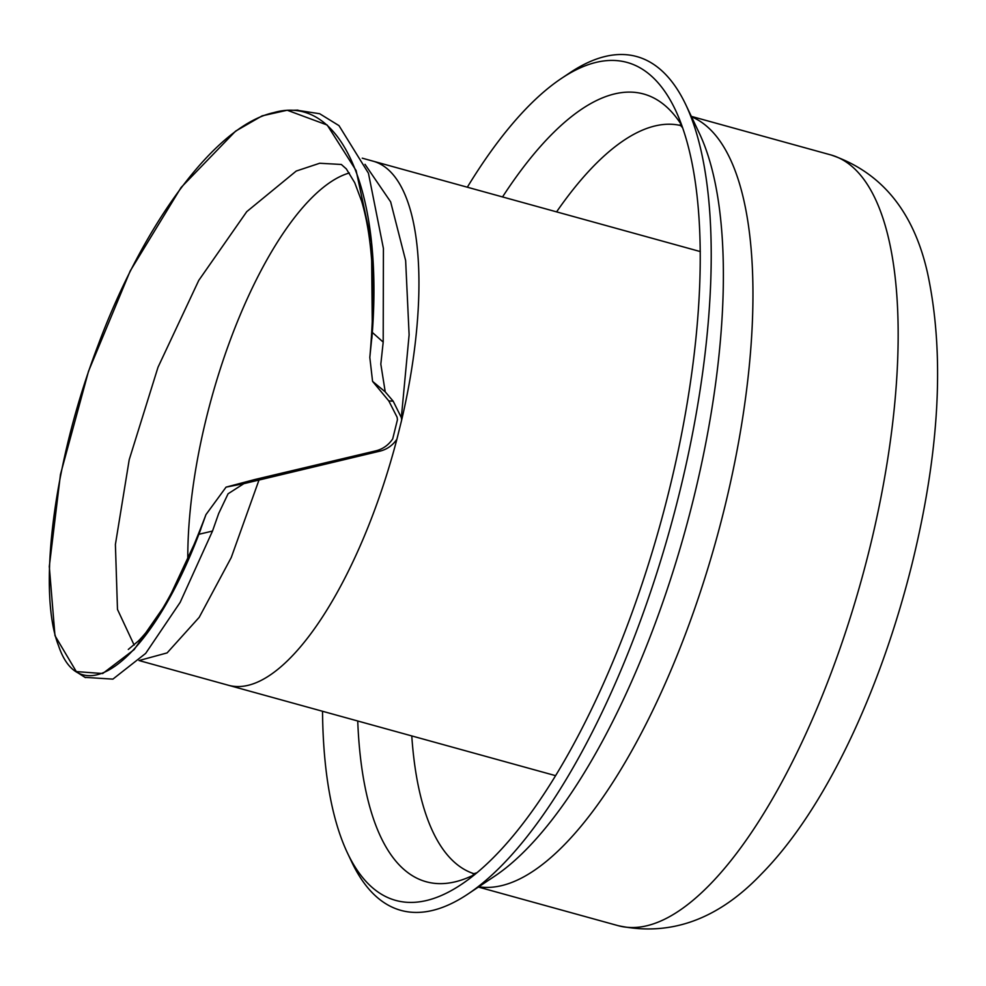 <?xml version="1.0" encoding="UTF-8"?>
<svg xmlns="http://www.w3.org/2000/svg" width="986" height="986" viewBox="0 0 986 986"><rect width="100%" height="100%" fill="white"/><g stroke="black" fill="none" stroke-linecap="round" stroke-linejoin="round"><path stroke-width="1.48" d="M212.508 531.06L218.67 513.533L228.086 493.776L243.85 483.658L226.065 487.133L205.963 514.606L198.864 534.301L212.508 531.06L180.167 602.36L145.657 653.41L112.897 679.12L85.437 677.407M226.065 487.133L254.93 479.492L375.949 450.824C382.913 449.049 388.484 445.08 392.687 438.943L397.444 419.74L397.099 417.214L388.804 400.92L372.572 381.372L385.23 391.861L393.18 401.179L401.339 417.583L401.672 419.999L396.902 439.201C392.711 445.339 387.141 449.308 380.189 451.083L243.85 483.658M385.23 391.861L380.818 364.142L383.197 342.117L383.418 248.472L368.444 173.228L338.987 125.629L319.674 113.735L296.552 110.173M383.197 342.117L372.338 332.442L369.812 357.4L372.572 381.372M401.672 419.987A271.853 96.874 -74.6 0 0 373.287 161.223A271.853 96.874 -74.6 0 0 372.474 161.001M227.322 684.937A271.853 96.874 -74.6 0 0 228.444 685.27L139.088 660.558M555.5 775.637L228.481 685.282A271.853 96.874 -74.6 0 0 235.74 686.478A271.853 96.874 -74.6 0 0 396.902 439.201M322.521 711.263A434.666 154.888 -74.6 0 0 347.466 853.001A434.666 154.888 -74.6 0 0 407.255 902.313A434.666 154.888 -74.6 0 0 461.337 884.454A434.666 154.888 -74.6 0 0 660.706 522.666A434.666 154.888 -74.6 0 0 675.361 109.84A434.666 154.888 -74.6 0 0 561.49 78.387A434.666 154.888 -74.6 0 0 467.327 187.204M349.34 172.981A260.218 92.721 -74.6 0 0 187.796 559.949M347.466 853.001L351.768 862.072A442.899 157.822 -74.6 0 0 412.69 912.321A442.899 157.822 -74.6 0 0 467.795 894.129A442.899 157.822 -74.6 0 0 670.936 525.501A442.899 157.822 -74.6 0 0 685.874 104.861A442.899 157.822 -74.6 0 0 569.846 72.804L561.49 78.387M369.824 357.4C375.715 291.696 372.991 239.647 361.652 201.23L354.714 182.706L346.332 168.914L341.316 164.465L319.686 163.257L296.244 171.046L246.746 211.657L198.765 280.394L158.019 367.223L129.215 459.698L115.399 544.506L117.482 609.434L134.145 645.09M371.833 338.617C384.035 195.302 342.413 92.684 273.504 112.687C215.133 125.53 142.711 225.005 98.132 345.075C52.332 464.505 37.764 593.239 58.63 645.953C81.567 714.221 151.844 660.719 200.897 528.915M372.338 332.442L371.512 242.383L356.131 170.59L327.192 125.025L287.209 110.235L262.128 115.855L235.568 131.15L181.116 187.463L130.189 270.99L88.506 371.291L60.479 474.377L49.3 566.494L54.969 635.65L76.304 671.589L102.692 673.537L134.133 649.614L167.374 601.682L198.864 534.301M375.949 450.836L380.189 451.083M401.339 417.583L409.116 334.846L405.64 260.563L390.641 201.847L364.993 164.317M139.001 660.558L167.115 652.905L199.209 617.322L231.254 557.521L259.059 479.837M388.804 400.92L393.18 401.179M680.759 125.555A388.151 138.311 -74.6 0 0 556.585 211.867M411.778 735.926A388.151 138.311 -74.6 0 0 474.032 873.744M681.844 125.481A408.586 145.595 -74.6 0 0 502.54 196.929M357.733 721A408.586 145.595 -74.6 0 0 436.995 883.542A408.586 145.595 -74.6 0 0 474.919 874.372M869.516 549.042A399.786 142.452 -74.6 0 0 831.038 154.975C881.459 172.168 913.591 211.386 927.456 272.654C944.958 353.888 939.794 451.095 911.951 564.288C880.288 691.469 824.801 809.937 761.254 874.175C717.907 919.63 670.184 936.786 618.086 925.657A399.786 142.452 -74.6 0 0 628.76 927.419A399.786 142.452 -74.6 0 0 869.516 549.042M478.777 886.796A399.786 142.452 -74.6 0 0 483.547 887.289A399.786 142.452 -74.6 0 0 724.303 508.924A399.786 142.452 -74.6 0 0 691.531 116.804M467.795 894.129L494.282 876.443A416.807 148.529 -74.6 0 0 693.441 499.064A416.807 148.529 -74.6 0 0 699.518 133.652L685.874 104.861M700.307 251.578L362.256 158.179M682.682 127.81L680.032 124.889M476.83 872.795L473.07 873.941M831.038 154.975L691.334 116.373M618.086 925.657L478.383 887.055M205.963 514.606C182.176 577.439 159.683 619.528 138.459 640.912L128.291 649.454M297.969 110.136L292.226 110.296M85.388 677.616L76.267 671.799"/></g></svg>
